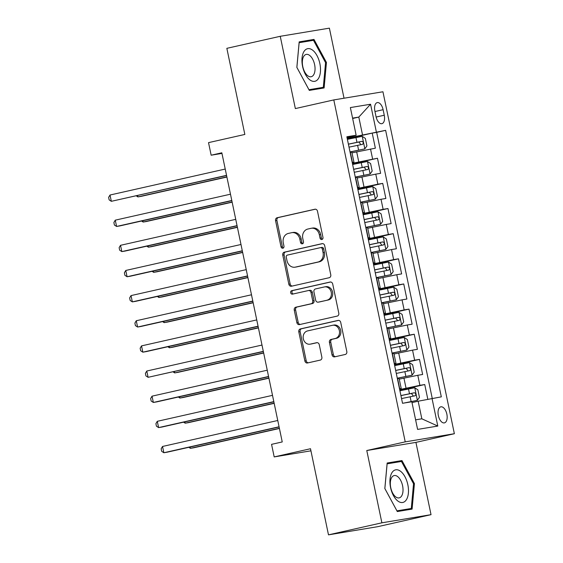 <?xml version="1.0" encoding="UTF-8"?>
<svg xmlns="http://www.w3.org/2000/svg" width="563" height="563" viewBox="0 0 563 563"><rect width="100%" height="100%" fill="white"/><g stroke="black" fill="none" stroke-linecap="round" stroke-linejoin="round"><path stroke-width="0.84" d="M321.867 239.507A1.766 1.506 -99.4 0 0 322.972 237.452L317.497 211.231A2.519 2.146 -99.4 0 0 314.984 209.211A2.519 2.146 -99.4 0 0 314.886 209.232L277.151 217.74A2.519 2.146 -99.4 0 0 275.567 220.675L281.043 246.897A1.766 1.506 -99.4 0 0 283.977 246.235L283.273 242.843A8.072 6.876 -99.4 0 1 288.333 233.434L291.472 232.73A8.072 6.876 -99.4 0 1 291.803 232.66A8.072 6.876 -99.4 0 1 299.833 239.113L300.543 242.505A1.766 1.506 -99.4 0 0 303.478 241.844L302.767 238.452A8.072 6.876 -99.4 0 1 307.827 229.042L310.973 228.332A8.072 6.876 -99.4 0 1 311.304 228.268A8.072 6.876 -99.4 0 1 319.334 234.715L320.037 238.114A1.766 1.506 -99.4 0 0 321.867 239.507M446.853 414.15A8.22 4.3 77.3 0 0 440.794 406.838A8.22 4.3 77.3 0 0 438.352 415.564A8.22 4.3 77.3 0 0 444.404 422.876A8.22 4.3 77.3 0 0 446.853 414.15M332.029 354.859A2.519 2.146 -99.4 0 0 334.535 356.879A2.519 2.146 -99.4 0 0 334.64 356.858L345.225 354.472A2.519 2.146 -99.4 0 0 346.808 351.53L340.721 322.409A2.519 2.146 -99.4 0 0 338.215 320.396A2.519 2.146 -99.4 0 0 338.11 320.41L300.375 328.919A2.519 2.146 -99.4 0 0 298.791 331.86L304.879 360.982A2.519 2.146 -99.4 0 0 307.384 362.994A2.519 2.146 -99.4 0 0 307.489 362.973L320.277 360.095A2.519 2.146 -99.4 0 0 321.86 357.153L319.256 344.69A2.519 2.146 -99.4 0 0 316.744 342.677A2.519 2.146 -99.4 0 0 316.645 342.698L310.304 344.127A6.749 5.75 -99.4 0 1 310.023 344.176A6.749 5.75 -99.4 0 1 303.281 338.623A6.749 5.75 -99.4 0 1 307.546 330.924L332.388 325.323A6.749 5.75 -99.4 0 1 332.663 325.266A6.749 5.75 -99.4 0 1 339.405 330.819A6.749 5.75 -99.4 0 1 335.147 338.525L331.002 339.461A2.519 2.146 -99.4 0 0 329.425 342.403L332.029 354.859L333.352 354.641A2.519 2.146 -99.4 0 0 335.435 356.675M344.028 98.222L329.39 28.15L280.247 36.299L226.847 48.334L244.842 134.444L208.528 142.629L211.153 155.205L221.836 152.798L282.239 441.941L271.563 444.348L274.188 456.917L310.938 450.822M381.883 522.816L431.026 514.666L415.93 442.384L366.78 450.527L381.883 522.816L328.489 534.85L310.494 448.732L274.188 456.917M366.78 450.527L405.226 441.864L333.796 99.918L382.939 91.769L454.369 433.714L405.226 441.864M280.247 36.299L295.35 108.582L333.796 99.918M329.193 277.721A2.519 2.146 -99.4 0 0 330.77 274.779L324.689 245.658A2.519 2.146 -99.4 0 0 322.177 243.638A2.519 2.146 -99.4 0 0 322.078 243.659L284.343 252.168A2.519 2.146 -99.4 0 0 282.76 255.109L288.84 284.231A2.519 2.146 -99.4 0 0 291.353 286.243A2.519 2.146 -99.4 0 0 291.458 286.222L329.193 277.721M332.705 284.034L338.792 313.155A2.519 2.146 -99.4 0 1 337.209 316.096L299.474 324.598A2.519 2.146 -99.4 0 1 299.368 324.619A2.519 2.146 -99.4 0 1 296.863 322.606L294.259 310.143A2.519 2.146 -99.4 0 1 295.835 307.201L311.142 303.753A2.519 2.146 -99.4 0 0 312.725 300.811L310.994 292.542A2.519 2.146 -99.4 0 0 308.489 290.529A2.519 2.146 -99.4 0 0 308.383 290.55L292.45 294.139A1.766 1.506 -99.4 0 1 291.725 290.684L330.094 282.035A2.519 2.146 -99.4 0 1 330.2 282.014A2.519 2.146 -99.4 0 1 332.705 284.034M431.026 514.666L377.632 526.701L328.489 534.85M427.817 399.251L424.741 384.536L399.786 390.159M399.667 389.582L419.892 385.338L417.795 375.282L422.644 374.479L419.491 359.391L394.536 365.014M394.41 364.437L414.642 360.193L412.538 350.137L417.387 349.334L414.234 334.246L389.279 339.876M389.16 339.292L409.385 335.055L407.288 324.992L412.137 324.189L408.984 309.108L384.029 314.731M383.91 314.154L404.135 309.91L402.038 299.854L406.88 299.044L403.734 283.963L378.772 289.586M378.653 289.009L398.885 284.765L396.781 274.709L401.63 273.907L398.477 258.818L373.522 264.441M373.403 263.864L393.628 259.62L391.531 249.564L396.38 248.762L393.227 233.673L368.272 239.303M368.153 238.726L388.379 234.482L386.274 224.426L391.123 223.617L387.97 208.535L363.015 214.158M362.896 213.581L383.129 209.337L381.024 199.281L385.873 198.479L382.72 183.39L357.765 189.013M357.646 188.436L377.872 184.192L375.774 174.136L380.616 173.334L377.47 158.245L352.389 163.291M352.515 163.868L377.47 158.245M417.795 375.282L399.266 379.138M412.538 350.137L394.016 354M407.288 324.992L388.759 328.855M402.038 299.854L383.509 303.71M396.781 274.709L378.252 278.565M391.531 249.564L373.002 253.427M386.274 224.426L367.752 228.282M381.024 199.281L362.495 203.137M375.774 174.136L357.245 177.999M374.874 111.059L376.028 116.59A7.966 4.166 77.3 0 0 381.897 123.677A7.966 4.166 77.3 0 0 384.262 115.225L383.107 109.694A7.966 4.166 77.3 0 0 377.238 102.607A7.966 4.166 77.3 0 0 374.874 111.059M415.607 419.843L421.835 418.809L418.161 401.208L441.315 396.859L385.634 130.342L347.139 138.153M432.018 398.4L437.796 426.057L417.605 429.407L411.827 401.75L402.531 403.291L346.85 136.774L356.147 135.233L350.369 107.575L370.56 104.232L376.337 131.89M432.236 398.365L376.668 132.368L372.213 133.107L375.366 148.189L351.988 152.855M352.269 162.721L353.951 162.221L352.213 162.433M353.951 162.221L351.847 152.165L350.109 152.376M399.484 388.723L401.222 388.512L399.547 389.012M401.222 388.512L399.118 378.456L397.387 378.667M394.234 363.578L395.972 363.367L394.297 363.867M395.972 363.367L393.868 353.311L392.13 353.522M388.984 338.433L390.715 338.222L389.04 338.722M390.715 338.222L388.618 328.166L386.88 328.377M383.727 313.295L385.465 313.077L383.79 313.577M385.465 313.077L383.361 303.021L381.63 303.239M378.477 288.15L380.215 287.939L378.533 288.439M380.215 287.939L378.111 277.883L376.373 278.094M373.22 263.005L374.958 262.794L373.283 263.294M374.958 262.794L372.861 252.738L371.123 252.949M367.97 237.86L369.708 237.649L368.033 238.149M369.708 237.649L367.604 227.593L365.873 227.804M362.72 212.723L364.451 212.511L362.776 213.011M364.451 212.511L362.354 202.448L360.616 202.666M357.463 187.578L359.201 187.366L357.526 187.866M359.201 187.366L357.097 177.31L355.366 177.521M377.872 184.192L382.72 183.39M383.129 209.337L387.97 208.535M388.379 234.482L393.227 233.673M393.628 259.62L398.477 258.818M398.885 284.765L403.734 283.963M404.135 309.91L408.984 309.108M409.385 335.055L414.234 334.246M414.642 360.193L419.491 359.391M419.892 385.338L424.741 384.536M418.161 401.208L412.003 402.594M362.481 134.691L358.807 117.09L352.572 118.124M352.649 118.483L358.807 117.09L370.56 104.232M347.026 137.604L356.147 135.233M415.93 442.384L454.369 433.714M211.153 155.205L221.963 153.41M347.258 138.73L372.213 133.107M376.668 132.368L385.634 130.342M437.796 426.057L421.835 418.809M296.849 67.363L309.312 90.397L324.112 87.948L326.449 62.458L313.978 39.417L299.178 41.873L296.849 67.363M412.095 509.093L414.431 483.603L401.961 460.562L387.161 463.018L384.825 488.508L397.295 511.549L412.095 509.093M305.139 41.69L299.129 42.415M305.005 41.444L313.978 39.417M325.555 62.655L326.449 62.458M393.122 462.835L387.112 463.56M392.988 462.589L401.961 460.562M413.538 483.8L414.431 483.603M322.43 239.226A1.766 1.506 -99.4 0 1 321.367 237.889L320.657 234.497A8.072 6.876 -99.4 0 0 312.627 228.05L311.304 228.268M291.803 232.66L293.133 232.442A8.072 6.876 -99.4 0 1 301.163 238.895L301.874 242.287A1.766 1.506 -99.4 0 0 302.929 243.624M315.414 209.19L278.474 217.515A2.519 2.146 -99.4 0 0 276.897 220.457L282.373 246.678A1.766 1.506 -99.4 0 0 283.435 248.016M322.606 243.617L285.666 251.942A2.519 2.146 -99.4 0 0 284.09 254.884L290.17 284.005A2.519 2.146 -99.4 0 0 292.253 286.046M322.325 249.029A1.766 1.506 -99.4 0 0 320.495 247.636L287.369 255.102A1.766 1.506 -99.4 0 0 286.264 257.157L287.01 260.739A8.072 6.876 -99.4 0 0 295.04 267.186A8.072 6.876 -99.4 0 0 295.371 267.122L318.011 262.02A8.072 6.876 -99.4 0 0 323.071 252.611L322.325 249.029L323.648 248.811A1.766 1.506 -99.4 0 0 321.818 247.417L320.636 247.614M295.04 267.186L296.363 266.968A8.072 6.876 -99.4 0 0 296.694 266.904L295.371 267.122M323.648 248.811L324.394 252.393A8.072 6.876 -99.4 0 1 319.341 261.802L296.694 266.904M308.587 290.515L309.713 290.325A2.519 2.146 -99.4 0 1 309.812 290.311A2.519 2.146 -99.4 0 1 312.324 292.324L314.048 300.593A2.519 2.146 -99.4 0 1 312.472 303.534L297.165 306.983A2.519 2.146 -99.4 0 0 295.582 309.924L298.186 322.381A2.519 2.146 -99.4 0 0 300.269 324.422M330.622 282L293.056 290.466A1.766 1.506 -99.4 0 0 293.33 293.942M327.026 300.17A6.749 5.75 -99.4 0 0 331.283 292.471A6.749 5.75 -99.4 0 0 324.541 286.912A6.749 5.75 -99.4 0 0 324.267 286.968L315.512 288.939A2.519 2.146 -99.4 0 0 313.929 291.88L315.66 300.149A2.519 2.146 -99.4 0 0 318.165 302.162A2.519 2.146 -99.4 0 0 318.271 302.148L328.349 299.952A6.749 5.75 -99.4 0 0 332.613 292.246A6.749 5.75 -99.4 0 0 325.871 286.694L324.541 286.912M319.39 301.958A2.519 2.146 -99.4 0 0 319.495 301.944A2.519 2.146 -99.4 0 0 319.601 301.923L318.271 302.148M328.349 299.952L319.601 301.923M332.663 325.266L333.993 325.048A6.749 5.75 -99.4 0 1 340.735 330.601A6.749 5.75 -99.4 0 1 336.47 338.307L332.332 339.236A2.519 2.146 -99.4 0 0 330.748 342.177L333.352 354.641M310.023 344.176L311.353 343.958A6.749 5.75 -99.4 0 0 311.628 343.902L310.304 344.127M317.173 342.656L311.628 343.902M338.644 320.375L301.705 328.701A2.519 2.146 -99.4 0 0 300.121 331.642L306.209 360.763A2.519 2.146 -99.4 0 0 308.285 362.797M350.031 152.003L364.789 148.899L366.921 145.944L365.345 138.399L362.164 136.323L347.392 139.35M364.789 148.899L350.017 151.926M137.618 195.586L137.893 196.909L141.214 196.353L226.903 177.042M349.018 147.147L362.53 144.346C363.691 143.093 363.487 142.087 361.903 141.327L348.384 144.128M348.406 144.212L358.828 142.024L360.482 144.072M136.316 195.875L137.893 196.909L226.861 176.852M226.544 175.346L111.326 201.315L110.017 195.023L225.235 169.055M226.586 175.529L111.326 201.315L109.152 199.886L108.631 197.374L110.017 195.023M319.854 63.577A16.7 8.741 77.3 0 0 307.806 48.664A16.7 8.741 77.3 0 0 302.584 66.441A16.7 8.741 77.3 0 0 314.633 81.346A16.7 8.741 77.3 0 0 319.854 63.577M314.604 64.597A11.436 5.982 77.3 0 0 306.181 54.421A11.436 5.982 77.3 0 0 302.781 66.554A11.436 5.982 77.3 0 0 311.205 76.73A11.436 5.982 77.3 0 0 314.604 64.597M323.303 87.328L308.96 89.707L296.877 67.384L299.136 42.689L313.478 40.311L325.562 62.627L323.303 87.328L309.193 90.171M400.56 471.28A16.7 8.741 77.3 0 0 390.018 479.219A16.7 8.741 77.3 0 0 397.844 501.021A16.7 8.741 77.3 0 0 408.386 493.082A16.7 8.741 77.3 0 0 400.56 471.28M397.605 476.544A11.436 5.982 77.3 0 0 394.156 475.566A11.436 5.982 77.3 0 0 390.37 484.94A11.436 5.982 77.3 0 0 395.74 496.904A11.436 5.982 77.3 0 0 399.188 497.875A11.436 5.982 77.3 0 0 402.974 488.501A11.436 5.982 77.3 0 0 397.605 476.544M411.286 508.473L396.943 510.852L384.86 488.529L387.119 463.835L401.461 461.456L413.538 483.772L411.286 508.473L397.175 511.317M355.288 177.148L370.039 174.044L372.171 171.089L370.595 163.544L367.414 161.468L352.642 164.495M370.039 174.044L355.267 177.064M142.868 220.731L143.143 222.047L146.464 221.498L232.153 202.187M354.268 172.285L367.787 169.491C368.948 168.238 368.737 167.232 367.153 166.472L353.641 169.273M353.655 169.357L364.078 167.162L365.739 169.21M141.573 221.02L143.143 222.047L232.118 201.997M360.538 202.293L375.296 199.182L377.428 196.227L375.852 188.689L372.664 186.613L357.892 189.64M375.296 199.182L360.524 202.208M148.118 245.869L148.4 247.192L151.714 246.643L237.41 227.332M359.525 197.43L373.037 194.629C374.198 193.376 373.987 192.37 372.403 191.617L358.891 194.411M358.912 194.495L369.335 192.307L370.989 194.355M146.823 246.165L148.4 247.192L237.368 227.142M365.788 227.438L380.546 224.327L382.678 221.372L381.102 213.827L377.921 211.758L363.149 214.777M380.546 224.327L365.774 227.353M153.375 271.014L153.65 272.337L156.971 271.788L242.66 252.47M364.775 222.575L378.287 219.774C379.455 218.521 379.244 217.515 377.66 216.755L364.148 219.556M364.162 219.64L374.585 217.452L376.246 219.5M152.08 271.303L153.65 272.337L242.618 252.287M371.045 252.576L385.796 249.472L387.928 246.517L386.352 238.972L383.171 236.896L368.399 239.922M385.796 249.472L371.024 252.491M158.625 296.159L158.9 297.482L162.221 296.926L247.91 277.615M370.032 247.72L383.544 244.919C384.705 243.666 384.494 242.66 382.91 241.9L369.398 244.701M369.412 244.785L379.835 242.59L381.496 244.638M157.33 296.448L158.9 297.482L247.875 277.425M231.801 200.484L116.583 226.453L115.267 220.168L230.485 194.2M231.836 200.674L119.898 225.904L116.583 226.453L114.409 225.031L113.881 222.519L115.267 220.168M237.051 225.629L121.833 251.598L120.517 245.313L235.735 219.345M237.093 225.819L125.155 251.049L121.833 251.598L119.659 250.176L119.131 247.657L120.517 245.313M242.301 250.774L127.083 276.743L125.774 270.458L240.992 244.49M242.343 250.964L130.405 276.194L127.083 276.743L124.909 275.314L124.388 272.802L125.774 270.458M247.558 275.919L132.34 301.881L131.024 295.596L246.242 269.628M247.593 276.102L135.655 301.332L132.34 301.881L130.166 300.459L129.638 297.947L131.024 295.596M376.295 277.721L391.053 274.61L393.185 271.655L391.609 264.117L388.428 262.041L373.656 265.067M391.053 274.61L376.281 277.636M163.875 321.297L164.157 322.62L167.478 322.071L253.167 302.76M375.282 272.858L388.794 270.057C389.955 268.804 389.751 267.805 388.167 267.045L374.648 269.846M374.669 269.93L385.092 267.735L386.746 269.783M162.58 321.593L164.157 322.62L253.125 302.57M252.808 301.057L137.59 327.026L136.274 320.741L251.499 294.773M252.85 301.247L140.912 326.477L137.59 327.026L135.416 325.604L134.888 323.085L136.274 320.741M381.552 302.866L396.303 299.755L398.435 296.8L396.859 289.255L393.678 287.186L378.906 290.205M396.303 299.755L381.531 302.781M169.132 346.442L169.407 347.765L172.728 347.216L258.417 327.905M380.532 298.003L394.044 295.202C395.212 293.949 395.001 292.943 393.417 292.183L379.905 294.984M379.919 295.068L390.342 292.88L392.003 294.928M167.837 346.738L169.407 347.765L258.375 327.715M258.065 326.202L142.84 352.171L141.531 345.886L256.749 319.918M258.1 326.392L146.162 351.622L142.84 352.171L140.666 350.742L140.145 348.23L141.531 345.886M386.802 328.004L401.56 324.9L403.692 321.945L402.116 314.4L398.928 312.324L384.156 315.35M401.56 324.9L386.788 327.926M174.382 371.587L174.657 372.91L177.978 372.354L263.667 353.043M385.789 323.148L399.301 320.347C400.462 319.094 400.251 318.088 398.667 317.328L385.155 320.129M385.176 320.213L395.599 318.025L397.253 320.073M173.087 371.876L174.657 372.91L263.632 352.853M263.315 351.347L148.097 377.316L146.781 371.024L261.999 345.056M263.357 351.53L148.097 377.316L145.923 375.887L145.395 373.375L146.781 371.024M392.052 353.149L406.81 350.045L408.942 347.089L407.366 339.545L404.185 337.469L389.413 340.495M406.81 350.045L392.038 353.064M179.639 396.732L179.914 398.048L183.235 397.499L268.924 378.188M391.039 348.286L404.551 345.492C405.719 344.239 405.508 343.233 403.924 342.473L390.412 345.274M390.426 345.358L400.849 343.163L402.503 345.21M178.337 397.021L179.914 398.048L268.882 377.998M268.565 376.485L153.347 402.454L152.038 396.169L267.256 370.201M268.607 376.675L156.669 401.905L153.347 402.454L151.173 401.032L150.652 398.52L152.038 396.169M397.309 378.294L412.06 375.183L414.192 372.227L412.616 364.69L409.435 362.614L394.663 365.64M412.06 375.183L397.288 378.209M184.889 421.87L185.164 423.193L188.485 422.644L274.174 403.333M396.289 373.431L409.808 370.63C410.969 369.377 410.758 368.371 409.174 367.618L395.662 370.412M395.676 370.496L406.099 368.308L407.76 370.355M183.594 422.166L185.164 423.193L274.139 403.143M273.822 401.63L158.604 427.599L157.288 421.314L272.506 395.346M273.857 401.82L161.919 427.05L158.604 427.599L156.43 426.177L155.902 423.657L157.288 421.314M405.867 402.735L417.317 400.328L419.449 397.372L417.873 389.828L414.692 387.759L399.913 390.778M417.317 400.328L403.931 403.059M190.139 447.015L190.421 448.338L193.735 447.789L279.431 428.471M401.546 398.576L415.058 395.775C416.219 394.522 416.008 393.516 414.424 392.756L400.912 395.557M400.933 395.641L411.356 393.453L413.01 395.5M188.844 447.303L190.421 448.338L279.389 428.288M279.072 426.775L163.854 452.743L162.538 446.459L277.763 420.491M279.114 426.965L167.176 452.195L163.854 452.743L161.68 451.315L161.152 448.802L162.538 446.459M406.036 388.146L403.938 378.09M400.786 363.001L398.681 352.945M395.536 337.856L393.431 327.8M390.279 312.718L388.181 302.662M385.029 287.573L382.924 277.517M379.772 262.428L377.674 252.372M374.522 237.283L372.417 227.227M369.272 212.145L367.167 202.089M364.015 187L361.918 176.944M358.765 161.855L356.661 151.799M352.431 162.397L350.327 152.341M399.702 388.688L397.605 378.632M394.452 363.543L392.355 353.487M389.202 338.398L387.098 328.342M383.945 313.253L381.848 303.197M378.695 288.115L376.591 278.059M373.445 262.97L371.341 252.914M368.188 237.825L366.091 227.769M362.938 212.687L360.834 202.631M357.681 187.542L355.584 177.486M372.622 159.055L370.517 148.991M374.972 111.523L383.107 109.694M376.133 117.055L384.262 115.225M320.657 234.497L319.334 234.715M301.874 242.287L300.543 242.505M301.163 238.895L299.833 239.113M282.373 246.678L281.043 246.897M276.897 220.457L275.567 220.675M278.474 217.515L277.151 217.74M321.367 237.889L320.037 238.114M290.17 284.005L288.84 284.231M284.09 254.884L282.76 255.109M285.666 251.942L284.343 252.168M319.341 261.802L318.011 262.02M324.394 252.393L323.071 252.611M298.186 322.381L296.863 322.606M295.582 309.924L294.259 310.143M297.165 306.983L295.835 307.201M312.472 303.534L311.142 303.753M314.048 300.593L312.725 300.811M312.324 292.324L310.994 292.542M293.056 290.466L291.725 290.684M330.748 342.177L329.425 342.403M332.332 339.236L331.002 339.461M336.47 338.307L335.147 338.525M306.209 360.763L304.879 360.982M300.121 331.642L298.791 331.86M301.705 328.701L300.375 328.919M364.845 148.822L362.241 136.38M356.963 142.319L355.964 137.541M358.596 150.11L357.596 145.331M358.828 142.024L361.903 141.327M370.095 173.967L367.498 161.518M362.22 167.457L361.221 162.679M363.846 175.255L362.846 170.476M364.078 167.162L367.153 166.472M375.345 199.112L372.748 186.663M367.47 192.602L366.471 187.824M369.096 200.4L368.103 195.621M369.335 192.307L372.403 191.617M380.602 224.25L377.998 211.808M372.72 217.747L371.728 212.969M374.353 225.538L373.353 220.759M374.585 217.452L377.66 216.755M385.852 249.395L383.255 236.953M377.977 242.885L376.978 238.114M379.603 250.683L378.603 245.904M379.835 242.59L382.91 241.9M391.109 274.54L388.505 262.091M383.227 268.03L382.228 263.252M384.853 275.828L383.86 271.049M385.092 267.735L388.167 267.045M396.359 299.685L393.755 287.236M388.477 293.175L387.485 288.397M390.11 300.966L389.11 296.194M390.342 292.88L393.417 292.183M401.609 324.823L399.012 312.381M393.734 318.32L392.735 313.542M395.36 326.111L394.36 321.332M395.599 318.025L398.667 317.328M406.866 349.968L404.262 337.519M398.984 343.458L397.985 338.687M400.617 351.256L399.617 346.477M400.849 343.163L403.924 342.473M412.116 375.113L409.519 362.663M404.241 368.603L403.242 363.825M405.867 376.401L404.867 371.622M406.099 368.308L409.174 367.618M417.366 400.251L414.769 387.808M409.491 393.748L408.492 388.97M411.117 401.539L410.124 396.76M411.356 393.453L414.424 392.756M321.895 247.403L320.565 247.621M309.812 290.311L308.489 290.529M319.495 301.944L318.165 302.162"/></g></svg>
